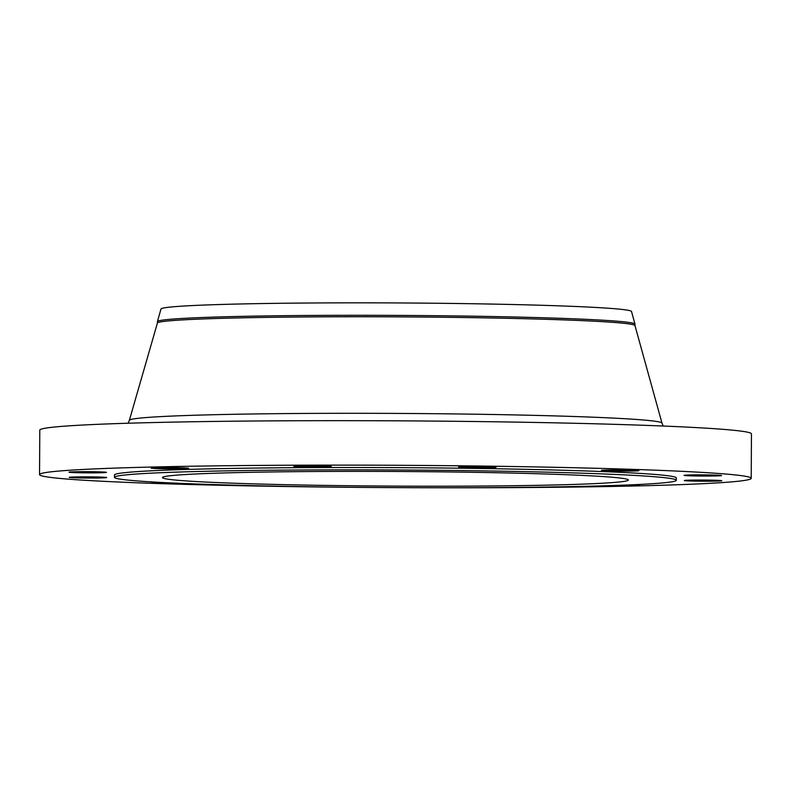 <?xml version="1.0" encoding="UTF-8"?>
<svg xmlns="http://www.w3.org/2000/svg" width="791" height="791" viewBox="0 0 791 791"><rect width="100%" height="100%" fill="white"/><g stroke="black" fill="none" stroke-linecap="round" stroke-linejoin="round"><path stroke-width="1.19" d="M464.04 466.739A18.727 0.583 -179.7 0 0 458.572 467.125A18.727 0.583 -179.7 0 0 470.141 467.728A18.727 0.583 -179.7 0 0 490.558 467.708A18.727 0.583 -179.7 0 0 496.026 467.323A18.727 0.583 -179.7 0 0 484.458 466.71A18.727 0.583 -179.7 0 0 464.04 466.739M606.895 470.062A18.727 0.583 -179.7 0 0 601.427 470.447A18.727 0.583 -179.7 0 0 612.995 471.05A18.727 0.583 -179.7 0 0 633.413 471.031A18.727 0.583 -179.7 0 0 638.881 470.645A18.727 0.583 -179.7 0 0 627.312 470.042A18.727 0.583 -179.7 0 0 606.895 470.062M689.515 474.976A18.727 0.583 -179.7 0 0 684.057 475.361A18.727 0.583 -179.7 0 0 695.625 475.964A18.727 0.583 -179.7 0 0 716.043 475.945A18.727 0.583 -179.7 0 0 721.511 475.559A18.727 0.583 -179.7 0 0 709.932 474.956A18.727 0.583 -179.7 0 0 689.515 474.976M689.782 480.157A18.727 0.583 -179.7 0 0 684.314 480.542A18.727 0.583 -179.7 0 0 695.892 481.146A18.727 0.583 -179.7 0 0 716.31 481.126A18.727 0.583 -179.7 0 0 721.768 480.74A18.727 0.583 -179.7 0 0 710.199 480.127A18.727 0.583 -179.7 0 0 689.782 480.157M619.788 485.279A18.727 0.583 -179.7 0 0 634.125 485.18A18.727 0.583 -179.7 0 0 639.593 484.794A18.727 0.583 -179.7 0 0 637.704 484.527M153.632 482.026A18.727 0.583 -179.7 0 0 151.882 482.263A18.727 0.583 -179.7 0 0 171.499 482.955M74.72 476.963A18.727 0.583 -179.7 0 0 69.262 477.349A18.727 0.583 -179.7 0 0 80.83 477.962A18.727 0.583 -179.7 0 0 101.248 477.932A18.727 0.583 -179.7 0 0 106.716 477.546A18.727 0.583 -179.7 0 0 95.138 476.943A18.727 0.583 -179.7 0 0 74.72 476.963M74.463 471.792A18.727 0.583 -179.7 0 0 68.995 472.178A18.727 0.583 -179.7 0 0 80.573 472.781A18.727 0.583 -179.7 0 0 100.991 472.761A18.727 0.583 -179.7 0 0 106.449 472.375A18.727 0.583 -179.7 0 0 94.88 471.762A18.727 0.583 -179.7 0 0 74.463 471.792M299.235 465.879A18.727 0.583 -179.7 0 0 293.768 466.265A18.727 0.583 -179.7 0 0 305.336 466.868A18.727 0.583 -179.7 0 0 325.763 466.848A18.727 0.583 -179.7 0 0 331.221 466.463A18.727 0.583 -179.7 0 0 319.653 465.859A18.727 0.583 -179.7 0 0 299.235 465.879M156.638 467.728A18.727 0.583 -179.7 0 0 151.17 468.114A18.727 0.583 -179.7 0 0 162.748 468.727A18.727 0.583 -179.7 0 0 183.166 468.697A18.727 0.583 -179.7 0 0 188.634 468.312A18.727 0.583 -179.7 0 0 177.055 467.708A18.727 0.583 -179.7 0 0 156.638 467.728M634.965 325.585L634.975 324.142A238.783 7.505 -179.7 0 0 634.965 324.083L631.525 311.496A235.283 7.386 -179.7 0 0 485.19 303.952A235.283 7.386 -179.7 0 0 229.617 304.238A235.283 7.386 -179.7 0 0 160.978 309.034L157.419 321.581A238.783 7.505 -179.7 0 0 157.409 321.64L157.399 323.084M634.965 324.083A238.783 7.505 -179.7 0 0 486.445 316.42A238.783 7.505 -179.7 0 0 227.076 316.716A238.783 7.505 -179.7 0 0 157.419 321.581M661.988 423.096L634.955 325.546A238.783 7.505 -179.7 0 0 486.425 317.893A238.783 7.505 -179.7 0 0 227.066 318.19A238.783 7.505 -179.7 0 0 157.409 323.044L129.358 420.308A266.33 8.365 0.3 0 1 207.054 414.889A266.33 8.365 0.3 0 1 496.323 414.563A266.33 8.365 0.3 0 1 661.988 423.096L663.174 426.033M751.213 478.318L751.45 433.864A355.841 11.173 -179.7 0 0 531.552 422.384A355.841 11.173 -179.7 0 0 143.606 422.79A355.841 11.173 -179.7 0 0 39.787 430.136L39.55 474.59A355.841 11.173 -179.7 0 0 259.448 486.07A355.841 11.173 -179.7 0 0 647.394 485.664A355.841 11.173 -179.7 0 0 751.213 478.318A355.841 11.173 -179.7 0 0 531.325 466.838A355.841 11.173 -179.7 0 0 143.379 467.244A355.841 11.173 -179.7 0 0 39.55 474.59M676.295 480.266L676.305 477.922A280.924 8.82 -179.7 0 0 502.7 468.865A280.924 8.82 -179.7 0 0 196.425 469.182A280.924 8.82 -179.7 0 0 114.458 474.986L114.448 477.329A280.924 8.82 -179.7 0 0 288.053 486.386A280.924 8.82 -179.7 0 0 594.328 486.07A280.924 8.82 -179.7 0 0 676.295 480.266A280.924 8.82 -179.7 0 0 502.69 471.199A280.924 8.82 -179.7 0 0 196.415 471.525A280.924 8.82 -179.7 0 0 114.448 477.329M230.399 472.771A232.94 7.317 -179.7 0 0 162.432 477.576A232.94 7.317 -179.7 0 0 306.384 485.091A232.94 7.317 -179.7 0 0 560.344 484.824A232.94 7.317 -179.7 0 0 628.311 480.018A232.94 7.317 -179.7 0 0 484.359 472.494A232.94 7.317 -179.7 0 0 230.399 472.771M129.358 420.308L128.132 423.225"/></g></svg>

